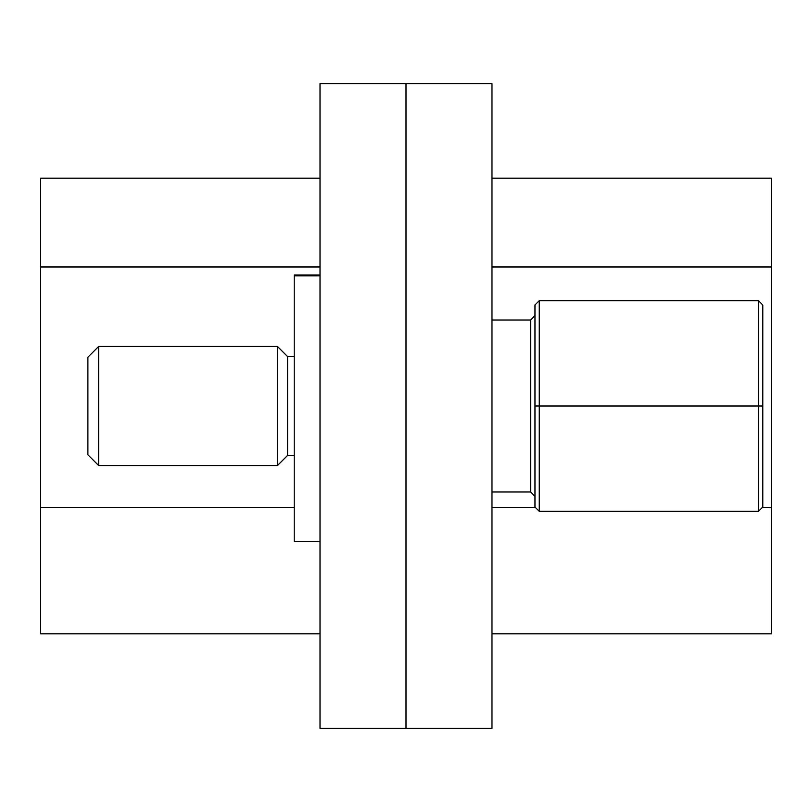 <?xml version="1.0" encoding="UTF-8"?>
<svg xmlns="http://www.w3.org/2000/svg" width="812" height="812" viewBox="0 0 812 812"><rect width="100%" height="100%" fill="white"/><g stroke="black" fill="none" stroke-linecap="round" stroke-linejoin="round"><path stroke-width="1.22" d="M406 83.585L406 728.415L491.981 728.415L491.981 83.585L320.019 83.585L320.019 728.415L406 728.415L406 83.585M491.981 178.163L771.4 178.163L771.4 633.837L491.981 633.837M320.019 633.837L40.6 633.837L40.6 178.163L320.019 178.163M98.638 346.46L98.638 465.54L87.889 454.791L87.889 357.209L98.638 346.46L277.46 346.46L287.57 356.559L287.57 455.441L277.46 465.54L277.46 346.46M98.638 465.54L277.46 465.54M294.228 455.441L287.57 455.441M294.228 356.559L287.57 356.559M491.981 320.019L530.662 320.019L534.966 315.726M491.981 491.981L530.662 491.981L534.966 496.274M758.499 300.684L762.803 304.977L762.803 507.023L758.499 511.316L758.499 300.684L539.259 300.684L539.259 406L762.803 406M534.966 406L539.259 406L539.259 511.316L534.966 507.023L534.966 304.977L539.259 300.684M539.259 511.316L758.499 511.316M530.662 491.981L530.662 320.019M294.228 275.867L294.228 541.411L320.019 541.411L320.019 275.867L294.228 275.867L294.228 275.024L320.019 275.024M771.4 266.975L491.981 266.975M491.981 507.703L535.646 507.703M762.123 507.703L771.4 507.703M40.6 507.703L294.228 507.703M320.019 266.975L40.6 266.975"/></g></svg>
